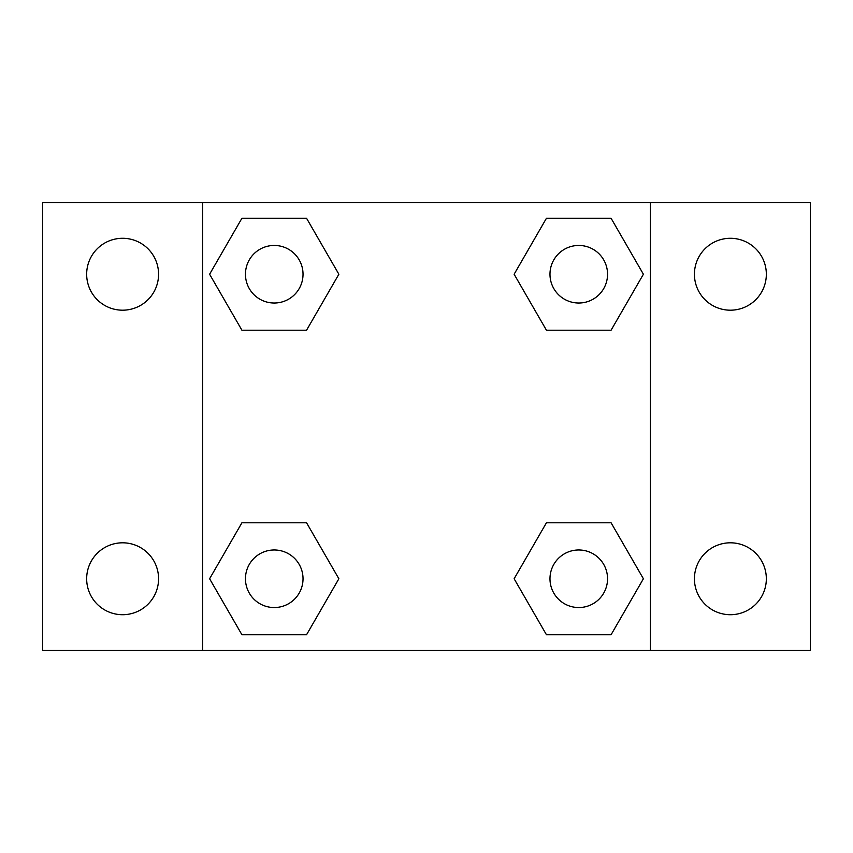 <?xml version="1.0" encoding="UTF-8"?>
<svg xmlns="http://www.w3.org/2000/svg" width="853" height="853" viewBox="0 0 853 853"><rect width="100%" height="100%" fill="white"/><g stroke="black" fill="none" stroke-linecap="round" stroke-linejoin="round"><path stroke-width="1.28" d="M42.65 202.587L810.35 202.587L810.35 650.412L42.65 650.412L42.65 202.587M730.381 238.286A35.954 35.954 0 0 1 766.335 274.239A35.954 35.954 0 0 1 730.381 310.193A35.954 35.954 0 0 1 694.427 274.239A35.954 35.954 0 0 1 730.381 238.286M730.381 542.807A35.954 35.954 0 0 1 766.335 578.76A35.954 35.954 0 0 1 730.381 614.714A35.954 35.954 0 0 1 694.427 578.76A35.954 35.954 0 0 1 730.381 542.807M122.619 542.807A35.954 35.954 0 0 1 158.573 578.76A35.954 35.954 0 0 1 122.619 614.714A35.954 35.954 0 0 1 86.665 578.76A35.954 35.954 0 0 1 122.619 542.807M122.619 238.286A35.954 35.954 0 0 1 158.573 274.239A35.954 35.954 0 0 1 122.619 310.193A35.954 35.954 0 0 1 86.665 274.239A35.954 35.954 0 0 1 122.619 238.286M241.921 522.782L306.558 522.782L338.876 578.76L306.558 634.739L241.921 634.739L209.603 578.76L241.921 522.782L306.558 522.782L241.921 522.782M546.442 218.261L611.079 218.261L643.397 274.239L611.079 330.218L546.442 330.218L514.124 274.239L546.442 218.261L611.079 218.261L546.442 218.261M202.587 650.412L202.587 202.587M650.412 202.587L650.412 650.412M241.921 218.261L306.558 218.261L338.876 274.239L306.558 330.218L241.921 330.218L209.603 274.239L241.921 218.261L306.558 218.261L241.921 218.261M546.442 522.782L611.079 522.782L643.397 578.76L611.079 634.739L546.442 634.739L514.124 578.76L546.442 522.782L611.079 522.782L546.442 522.782M611.079 634.739L546.442 634.739L611.079 634.739M607.549 578.76A28.789 28.789 0 0 0 564.366 553.832A28.789 28.789 0 0 0 564.366 603.689A28.789 28.789 0 0 0 607.549 578.76M306.558 634.739L241.921 634.739L306.558 634.739M303.028 578.76A28.789 28.789 0 0 0 259.845 553.832A28.789 28.789 0 0 0 259.845 603.689A28.789 28.789 0 0 0 303.028 578.76M611.079 330.218L546.442 330.218L611.079 330.218M607.549 274.239A28.789 28.789 0 0 0 564.366 249.311A28.789 28.789 0 0 0 564.366 299.168A28.789 28.789 0 0 0 607.549 274.239M306.558 330.218L241.921 330.218L306.558 330.218M303.028 274.239A28.789 28.789 0 0 0 259.845 249.311A28.789 28.789 0 0 0 259.845 299.168A28.789 28.789 0 0 0 303.028 274.239"/></g></svg>
